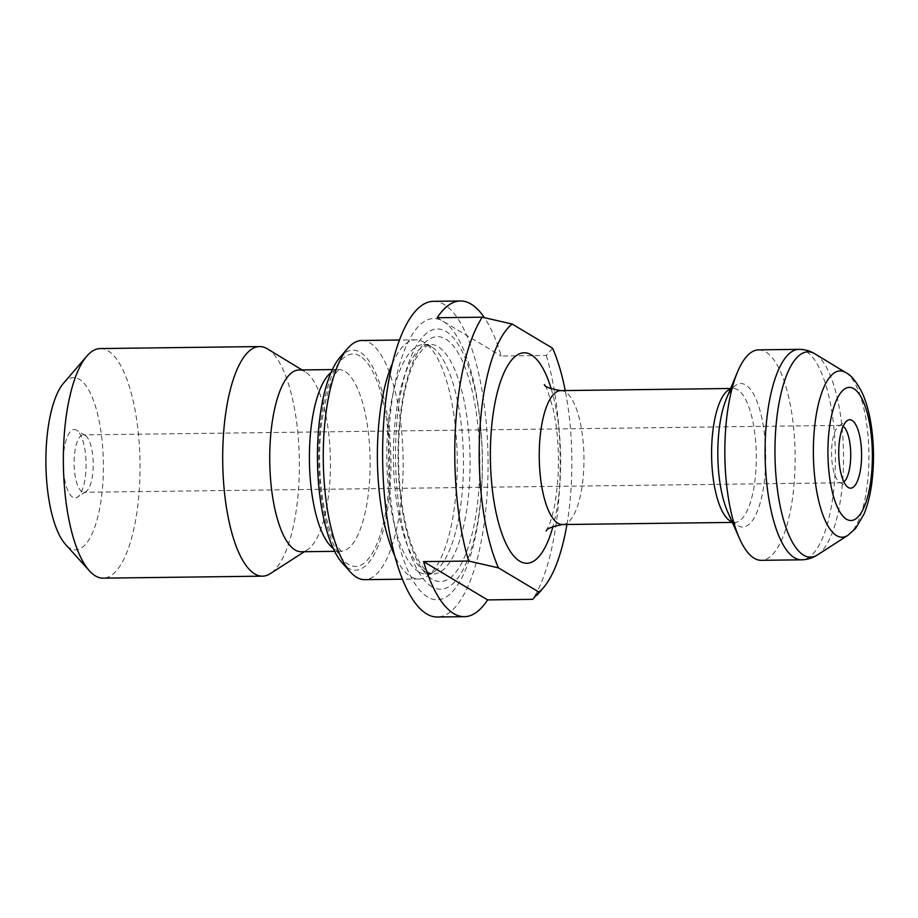 <?xml version="1.0" encoding="UTF-8"?>
<svg xmlns="http://www.w3.org/2000/svg" width="918" height="918" viewBox="0 0 918 918"><rect width="100%" height="100%" fill="white"/><g stroke="black" fill="none" stroke-linecap="round" stroke-linejoin="round"><path stroke-width="0.69" stroke-dasharray="4.59 3.44" d="M566.922 524.488A138.721 46.302 89.3 0 0 565.236 390.563M433.365 301.322A157.862 52.693 -90.7 0 1 488.043 458.507A157.862 52.693 -90.7 0 1 437.335 617.011M552.59 348.209L546.336 355.484L501.251 356.046A157.862 52.693 89.3 0 0 484.383 317.628M546.336 355.484A157.862 52.693 -90.7 0 1 532.704 599.339M758.67 349.861A105.237 35.125 -90.7 0 1 765.761 351.915A105.237 35.125 -90.7 0 1 795.068 465.288A105.237 35.125 -90.7 0 1 761.309 560.324M427.639 597.044A140.638 46.944 -90.7 0 1 388.383 451.713A140.638 46.944 -90.7 0 1 429.463 319.143A140.638 46.944 -90.7 0 1 480.607 426.101A140.638 46.944 -90.7 0 1 481.434 491.096A140.638 46.944 -90.7 0 1 427.639 597.044M431.827 586.694A130.126 43.433 -90.7 0 1 395.497 452.23A130.126 43.433 -90.7 0 1 433.514 329.562A130.126 43.433 -90.7 0 1 480.837 428.522A130.126 43.433 -90.7 0 1 481.594 488.663A130.126 43.433 -90.7 0 1 431.827 586.694M418.826 571.845A114.807 38.326 -90.7 0 1 386.857 448.179A114.807 38.326 -90.7 0 1 423.68 344.502A114.807 38.326 -90.7 0 1 431.54 346.832A114.807 38.326 -90.7 0 1 463.441 458.816A114.807 38.326 -90.7 0 1 434.375 571.57A114.807 38.326 -90.7 0 1 426.56 574.094A114.807 38.326 -90.7 0 1 418.826 571.845M392.33 363.643A119.592 39.922 -90.7 0 1 415.808 339.821A119.592 39.922 -90.7 0 1 424.001 342.242A119.592 39.922 -90.7 0 1 457.233 458.897A119.592 39.922 -90.7 0 1 426.95 576.343A119.592 39.922 -90.7 0 1 418.815 578.983A119.592 39.922 -90.7 0 1 410.759 576.63A119.592 39.922 -90.7 0 1 394.74 555.746M361.703 340.498A119.592 39.922 -90.7 0 1 403.128 459.574A119.592 39.922 -90.7 0 1 364.71 579.66M339.889 357.469A110.022 36.731 -90.7 0 1 390.689 450.967A110.022 36.731 -90.7 0 1 348.163 568.047A110.022 36.731 -90.7 0 1 342.483 563.239M298.947 369.988A90.893 30.34 -90.7 0 1 305.166 371.824A90.893 30.34 -90.7 0 1 330.423 460.492A90.893 30.34 -90.7 0 1 307.404 549.756A90.893 30.34 -90.7 0 1 301.23 551.752M267.459 348.886A114.807 38.326 -90.7 0 1 299.36 460.882A114.807 38.326 -90.7 0 1 270.282 573.635M100.246 348.565A114.807 38.326 -90.7 0 1 140.018 462.879A114.807 38.326 -90.7 0 1 103.137 578.156M63.457 383.311A86.108 28.745 -90.7 0 1 103.206 456.487A86.108 28.745 -90.7 0 1 69.917 548.115A86.108 28.745 -90.7 0 1 65.476 544.351M72.763 497.258A34.23 11.429 -90.7 0 1 63.365 456.9A34.23 11.429 -90.7 0 1 76.55 430.175A34.23 11.429 -90.7 0 1 86.062 463.556A34.23 11.429 -90.7 0 1 77.399 497.177A34.23 11.429 -90.7 0 1 72.763 497.258M82.081 491.727A28.699 9.582 -90.7 0 1 74.094 460.813A28.699 9.582 -90.7 0 1 83.297 434.891A28.699 9.582 -90.7 0 1 85.259 435.476A28.699 9.582 -90.7 0 1 93.234 463.464A28.699 9.582 -90.7 0 1 85.971 491.658A28.699 9.582 -90.7 0 1 84.02 492.289A28.699 9.582 -90.7 0 1 82.081 491.727M843.86 481.858A28.699 9.582 -90.7 0 1 841.508 482.776A28.699 9.582 -90.7 0 1 839.568 482.214A28.699 9.582 -90.7 0 1 839.545 482.191A28.699 9.582 -90.7 0 1 831.57 454.192A28.699 9.582 -90.7 0 1 838.834 425.998A28.699 9.582 -90.7 0 1 840.785 425.367A28.699 9.582 -90.7 0 1 843.16 426.227M437.186 317.754L501.251 356.046M551.259 388.957A105.237 35.125 -90.7 0 1 552.992 526.439M845.799 372.616A83.148 27.758 -90.7 0 1 868.898 453.721A83.148 27.758 -90.7 0 1 847.842 535.378M817.525 554.885A102.678 34.276 89.3 0 0 843.527 454.043A102.678 34.276 89.3 0 0 815 353.889M798.924 349.356A105.237 35.125 -90.7 0 1 806.015 351.41A105.237 35.125 -90.7 0 1 835.323 464.783A105.237 35.125 -90.7 0 1 801.563 559.819M732.346 522.411L734.664 522.239C733.287 521.894 731.003 518.544 727.79 512.175A71.753 23.948 89.3 0 0 737.831 525.658A71.753 23.948 89.3 0 0 765.405 469.454A71.753 23.948 89.3 0 0 745.703 384.975A71.753 23.948 89.3 0 0 726.367 398.837C730.453 390.999 732.771 387.522 733.321 388.429L733.115 388.452A66.968 22.353 -90.7 0 1 756.306 455.133A66.968 22.353 -90.7 0 1 734.802 522.388A66.968 22.353 -90.7 0 1 732.128 521.94M730.464 388.957A66.968 22.353 -90.7 0 1 733.115 388.452L730.659 388.486M562.436 524.545A66.968 22.353 89.3 0 0 583.951 457.302A66.968 22.353 89.3 0 0 560.76 390.62M432.24 579.178A122.461 40.874 -90.7 0 1 407.374 378.216A122.461 40.874 -90.7 0 1 477.257 419.985A122.461 40.874 -90.7 0 1 432.24 579.178M425.447 571.765A114.807 38.326 -90.7 0 1 393.478 448.099A114.807 38.326 -90.7 0 1 430.301 344.422A114.807 38.326 -90.7 0 1 470.062 458.736A114.807 38.326 -90.7 0 1 433.181 574.014A114.807 38.326 -90.7 0 1 425.447 571.765M360.005 356.081A106.201 35.446 89.3 0 0 320.979 494.125A106.201 35.446 89.3 0 0 381.578 530.352A106.201 35.446 89.3 0 0 360.005 356.081M331.031 372.501A90.893 30.34 -90.7 0 1 338.616 369.495A90.893 30.34 -90.7 0 1 344.743 371.274A90.893 30.34 -90.7 0 1 370.057 469.178A90.893 30.34 -90.7 0 1 340.899 551.248A90.893 30.34 -90.7 0 1 334.783 549.469A90.893 30.34 -90.7 0 1 333.234 548.425M480.837 428.522L480.607 426.101M481.594 488.663L481.434 491.096M423.68 344.502L430.301 344.422L423.691 347.727L416.267 357.859C410.977 367.544 406.685 380.993 403.404 398.183C398.022 428.201 397.081 459.929 400.569 493.368C403.094 515.572 407.282 534.104 413.123 548.953C418.78 562.252 424.059 570.17 428.958 572.694L433.181 574.014L426.56 574.094M431.54 346.832L424.001 342.242M434.375 571.57L426.95 576.343M415.808 339.821L399.456 340.027M418.815 578.983L402.463 579.178M334.634 551.328L341.921 551.408C342.345 552.9 340.142 550.066 335.322 542.917C331.065 535.137 327.439 523.96 324.444 509.41C319.384 482.788 318.305 455.041 321.208 426.181C325.901 394.35 331.685 375.68 338.535 370.172L339.637 369.311L332.35 369.564M305.166 371.824L302.079 369.954M307.404 549.756L304.363 551.707M85.259 435.476L76.55 430.175M85.971 491.658L77.399 497.177M840.785 425.367L83.297 434.891M841.508 482.776L84.02 492.289M839.545 482.191L848.255 487.492M838.834 425.998L847.406 420.49M546.164 531.006L548.918 525.578C553.531 514.562 556.595 497.82 558.11 475.352C559.211 451.071 557.57 428.97 553.175 409.038C548.195 391.814 545.246 383.667 544.328 384.573"/><path stroke-width="1.38" d="M566.922 524.488A138.721 46.302 89.3 0 1 543.548 587.554A138.721 46.302 89.3 0 1 538.958 592.064L498.463 567.863A138.721 46.302 89.3 0 1 479.816 430.714A138.721 46.302 89.3 0 1 512.095 324.008L552.59 348.209A138.721 46.302 89.3 0 1 565.236 390.563M538.958 592.064L532.704 599.339L487.619 599.902A157.862 52.693 -90.7 0 1 464.382 616.678L437.335 617.011A157.862 52.693 -90.7 0 1 426.698 613.924A157.862 52.693 -90.7 0 1 382.726 443.876A157.862 52.693 -90.7 0 1 433.365 301.322L460.423 300.989A157.862 52.693 89.3 0 0 437.186 317.754L482.271 317.192L512.095 324.008M464.382 616.678A157.862 52.693 -90.7 0 1 453.756 613.591A157.862 52.693 -90.7 0 1 423.554 561.609L468.639 561.047A157.862 52.693 -90.7 0 1 482.271 317.192M484.383 317.628A157.862 52.693 89.3 0 0 460.423 300.989M468.639 561.047L498.463 567.863M848.289 487.515A34.23 11.429 -90.7 0 1 848.255 487.492A34.23 11.429 -90.7 0 1 838.742 454.1A34.23 11.429 -90.7 0 1 847.406 420.49A34.23 11.429 -90.7 0 1 861.589 453.756A34.23 11.429 -90.7 0 1 848.289 487.515M801.563 559.819L761.309 560.324A105.237 35.125 -90.7 0 1 754.217 558.259A105.237 35.125 -90.7 0 1 739.483 538.476A105.237 35.125 -90.7 0 1 737.395 372.249A105.237 35.125 -90.7 0 1 758.67 349.861L798.924 349.356C804.661 349.356 809.951 350.825 814.782 353.751L815 353.889A102.678 34.276 89.3 0 0 814.886 353.82A102.678 34.276 89.3 0 0 774.987 455.076A102.678 34.276 89.3 0 0 817.525 554.885C812.728 558.018 807.404 559.659 801.563 559.819A105.237 35.125 -90.7 0 1 794.472 557.754A105.237 35.125 -90.7 0 1 765.164 444.392A105.237 35.125 -90.7 0 1 798.924 349.356M394.74 555.746A119.592 39.922 -90.7 0 1 392.33 363.643M402.463 579.178L364.71 579.66A119.592 39.922 -90.7 0 1 356.654 577.319A119.592 39.922 -90.7 0 1 350.481 572.086A119.592 39.922 -90.7 0 1 323.285 460.584A119.592 39.922 -90.7 0 1 347.67 348.427A119.592 39.922 -90.7 0 1 361.703 340.498L399.456 340.027M350.481 572.086L342.483 563.239A110.022 36.731 -90.7 0 1 317.467 460.652A110.022 36.731 -90.7 0 1 339.889 357.469L347.67 348.427M334.634 551.328L301.23 551.752A90.893 30.34 -90.7 0 1 295.103 549.974A90.893 30.34 -90.7 0 1 269.789 452.069A90.893 30.34 -90.7 0 1 298.947 369.988L332.35 369.564M304.363 551.707L270.282 573.635A114.807 38.326 -90.7 0 1 262.479 576.16A114.807 38.326 -90.7 0 1 254.745 573.911A114.807 38.326 -90.7 0 1 222.764 450.233A114.807 38.326 -90.7 0 1 259.587 346.568A114.807 38.326 -90.7 0 1 267.459 348.886L302.079 369.954M262.479 576.16L103.137 578.156A114.807 38.326 -90.7 0 1 95.403 575.907A114.807 38.326 -90.7 0 1 89.471 570.893A114.807 38.326 -90.7 0 1 63.376 463.842A114.807 38.326 -90.7 0 1 86.774 356.173A114.807 38.326 -90.7 0 1 100.246 348.565L259.587 346.568M89.471 570.893L65.476 544.351A86.108 28.745 -90.7 0 1 45.9 464.06A86.108 28.745 -90.7 0 1 63.457 383.311L86.774 356.173M843.16 426.227A28.699 9.582 -90.7 0 1 850.722 453.951A28.699 9.582 -90.7 0 1 843.86 481.858M423.554 561.609L487.619 599.902M552.992 526.439A105.237 35.125 -90.7 0 1 519.76 561.208A105.237 35.125 -90.7 0 1 494.561 405.159A105.237 35.125 -90.7 0 1 551.259 388.957M846.511 519.221A66.578 22.227 89.3 0 0 870.987 432.676A66.578 22.227 89.3 0 0 832.993 409.967A66.578 22.227 89.3 0 0 846.511 519.221M845.799 372.616C851.296 375.129 856.942 382.267 862.736 394.006C866.362 402.394 869.071 412.125 870.884 423.209C874.062 443.302 874.338 463.464 871.721 483.683C870.172 495.204 867.613 505.313 864.056 514.011L855.691 528.332L847.842 535.378A83.148 27.758 -90.7 0 1 836.585 535.584A83.148 27.758 -90.7 0 1 813.75 437.691A83.148 27.758 -90.7 0 1 845.707 372.559A83.148 27.758 -90.7 0 1 845.799 372.616L815 353.889M737.395 372.249L726.367 398.837A71.753 23.948 89.3 0 0 727.79 512.175L739.483 538.476M732.128 521.94A66.968 22.353 -90.7 0 1 730.28 521.068A66.968 22.353 -90.7 0 1 711.588 452.907A66.968 22.353 -90.7 0 1 730.464 388.957M730.659 388.486L560.76 390.62A66.968 22.353 89.3 0 0 539.279 451.094A66.968 22.353 89.3 0 0 557.926 523.237A66.968 22.353 89.3 0 0 562.436 524.545C551.775 526.691 546.348 528.837 546.164 531.006M333.234 548.425A90.893 30.34 -90.7 0 1 309.423 460.756A90.893 30.34 -90.7 0 1 331.031 372.501M543.548 587.554L536.915 595.289M847.842 535.378L817.525 554.885M732.346 522.411L562.436 524.545M544.328 384.573C544.592 386.753 550.077 388.762 560.76 390.62"/></g></svg>
